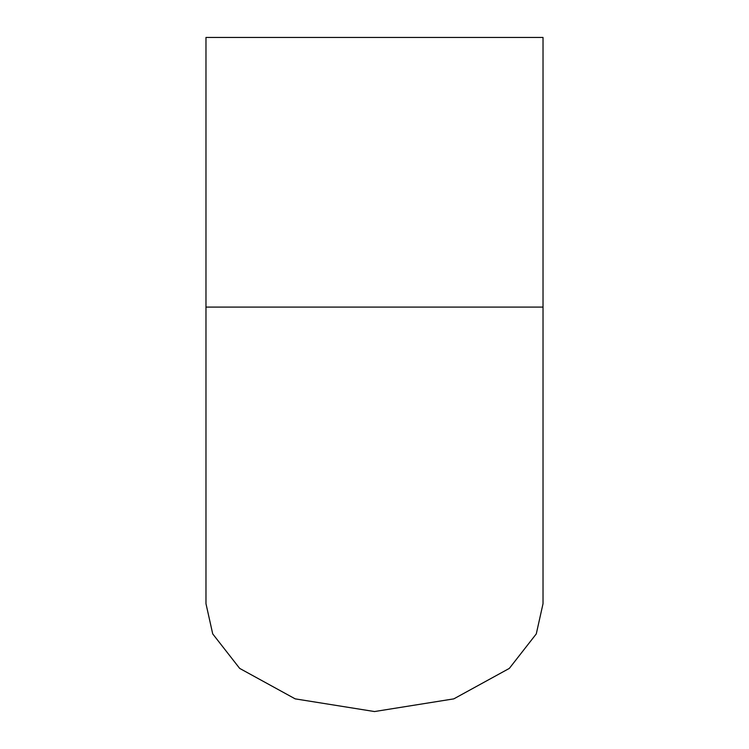 <?xml version="1.0" encoding="UTF-8"?>
<svg xmlns="http://www.w3.org/2000/svg" width="749" height="749" viewBox="0 0 749 749"><rect width="100%" height="100%" fill="white"/><g stroke="black" fill="none" stroke-linecap="round" stroke-linejoin="round"><path stroke-width="1.12" d="M205.975 603.694L205.975 37.45L543.025 37.45L543.025 603.694L536.284 633.897L509.32 668.408L453.81 698.864L374.5 711.55L295.19 698.864L239.68 668.408L212.716 633.897L205.975 603.694M205.975 307.09L543.025 307.09"/></g></svg>
